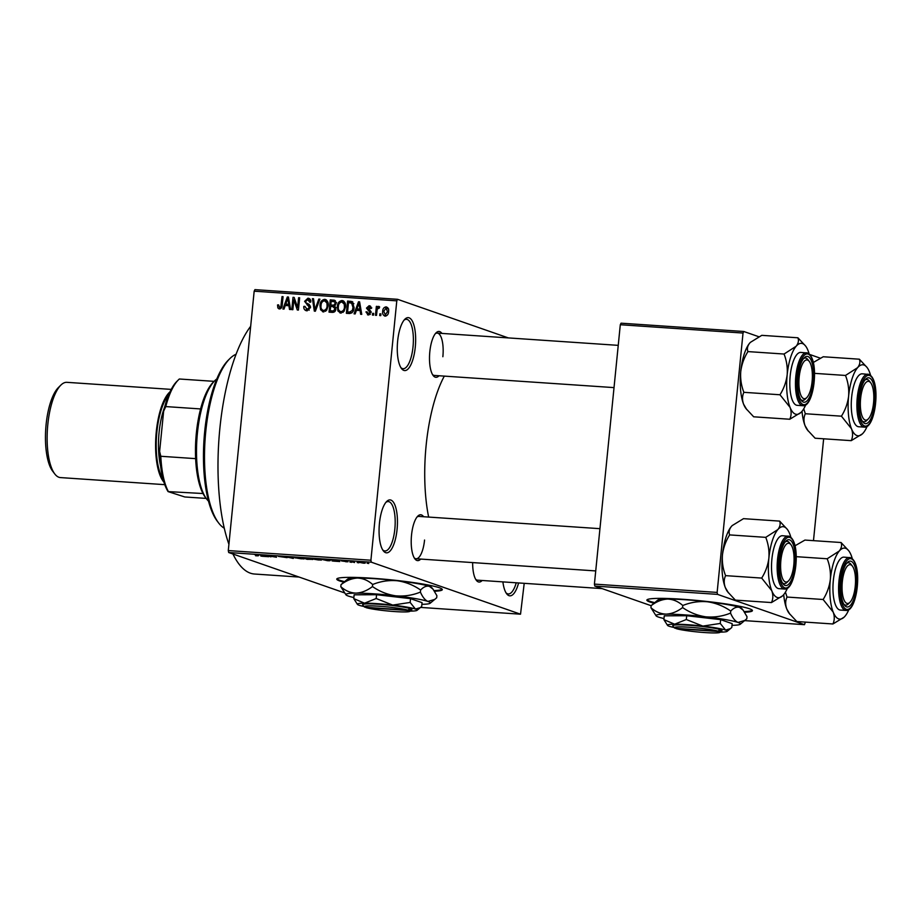 <?xml version="1.0" encoding="UTF-8"?>
<svg xmlns="http://www.w3.org/2000/svg" width="922" height="922" viewBox="0 0 922 922"><rect width="100%" height="100%" fill="white"/><g stroke="black" fill="none" stroke-linecap="round" stroke-linejoin="round"><path stroke-width="1.38" d="M415.269 347.191A26.519 9.036 -86.1 0 1 401.519 368.558A26.519 9.036 -86.1 0 1 397.647 341.048A26.519 9.036 -86.1 0 1 404.862 319.231A26.519 9.036 -86.1 0 1 415.269 347.191M400.863 367.578A24.756 8.436 93.9 0 0 403.121 368.696A24.756 8.436 93.9 0 0 413.021 346.868A24.756 8.436 93.9 0 0 406.475 319.312A24.756 8.436 93.9 0 0 404.078 320.118M397.071 529.447A26.519 9.036 -86.1 0 1 383.322 550.814A26.519 9.036 -86.1 0 1 379.449 523.304A26.519 9.036 -86.1 0 1 386.664 501.499A26.519 9.036 -86.1 0 1 397.071 529.447M382.665 549.846A24.756 8.436 93.9 0 0 384.935 550.964A24.756 8.436 93.9 0 0 394.835 529.136A24.756 8.436 93.9 0 0 388.277 501.568A24.756 8.436 93.9 0 0 385.88 502.375M518.59 582.946A26.519 9.036 -86.1 0 1 506.685 593.814A26.519 9.036 -86.1 0 1 502.893 581.886M506.028 592.834A24.756 8.436 93.9 0 0 508.287 593.952A24.756 8.436 93.9 0 0 516.228 582.785M744.653 612.266A53.038 4.645 -174.3 0 0 752.433 610.641A53.038 4.645 -174.3 0 0 682.038 599.231A53.038 4.645 -174.3 0 0 646.875 600.107A53.038 4.645 -174.3 0 0 653.963 603.184M744.215 611.586A53.038 4.645 -174.3 0 0 752.317 610.272M434.527 591.256A53.038 4.645 -174.3 0 0 442.318 589.631A53.038 4.645 -174.3 0 0 371.912 578.221A53.038 4.645 -174.3 0 0 336.761 579.097A53.038 4.645 -174.3 0 0 343.837 582.174M434.089 590.576A53.038 4.645 -174.3 0 0 442.191 589.273M420.743 559.066A22.981 7.837 -86.1 0 1 414.888 558.87A22.981 7.837 -86.1 0 1 411.535 535.037A22.981 7.837 -86.1 0 1 417.781 516.136A22.981 7.837 -86.1 0 1 423.613 516.735M414.232 557.879A21.218 7.226 93.9 0 0 416.076 558.755A21.218 7.226 93.9 0 0 424.558 540.038M439.033 375.75A22.981 7.837 -86.1 0 1 433.19 375.554A22.981 7.837 -86.1 0 1 429.825 351.72A22.981 7.837 -86.1 0 1 436.083 332.819A22.981 7.837 -86.1 0 1 441.903 333.418M432.533 374.562A21.218 7.226 93.9 0 0 434.377 375.438L614.029 387.609M482.183 580.48A22.981 7.837 -86.1 0 1 476.328 580.295A22.981 7.837 -86.1 0 1 472.652 562.581M475.671 579.293A21.218 7.226 93.9 0 0 477.515 580.168L602.112 588.605M228.91 544.268A130.832 44.59 -86.1 0 1 219.874 428.338A130.832 44.59 -86.1 0 1 250.669 326.284M428.649 517.069A99.011 33.745 -86.1 0 1 426.148 445.28A99.011 33.745 -86.1 0 1 444.323 376.107M508.345 337.913L397.555 299.304L396.794 300.849L370.909 560.23L371.312 562.19L228.691 552.52L228.287 550.572L370.909 560.23M396.794 300.849L254.172 291.191L254.933 289.635L397.555 299.304M358.865 562.028L364.674 562.789C365.734 563.1 365.285 563.227 363.314 563.146L358.335 562.132M354.59 562.535L350.544 561.429L353.967 561.682L352.63 561.798L354.59 562.535M353.299 561.602L352.63 561.763M341.716 560.876L347.951 561.832L341.509 560.945M346.015 561.855L346.983 561.613M343.699 560.945L342.696 561.095M329.442 560.253C330.894 560.68 330.26 560.83 327.529 560.703L320.326 559.066L330.111 560.622M312.374 559.343L307.107 559.32L302.992 557.891L312.673 559.516M293.438 558.398L285.163 556.681L292.378 558.19L291.536 557.107L292.631 557.188L293.438 558.398M270.918 556.865L266.873 555.436L274.629 556.888L272.382 555.816L276.496 557.245L267.622 555.724L270.918 556.865M255.636 555.77L257.964 555.782L254.749 554.618L258.586 555.666L255.648 555.609M257.146 555.816L257.964 555.782M258.586 555.666L257.584 555.839M420.639 607.414L520.527 614.19L371.312 562.19M344.344 592.823L228.691 552.52M262.079 556.266L260.062 554.975L268.659 556.715L262.079 556.266M278.755 556.312L287.122 557.649L278.49 556.404M295.501 557.441L295.455 557.971C294.06 557.545 294.694 557.384 297.368 557.487L303.972 558.951L294.798 557.603M312.846 558.617L312.788 559.147C311.394 558.72 312.028 558.559 314.702 558.663L321.305 560.127L312.132 558.778M333.234 561.095L331.228 559.804L332.335 559.873L339.815 561.533L333.234 561.095M351.582 562.328L349.934 562.051L351.582 562.328M358.819 562.823L357.171 562.547L358.819 562.823M368.765 563.492L367.117 563.215L368.765 563.492M380.924 313.895L380.751 315.647L379.691 315.566L379.864 313.814L380.924 313.895M376.983 310.726L376.522 315.359L375.473 315.289L376.36 306.358L377.421 306.438L377.271 307.856L378.688 306.358L379.645 306.911L379.219 308.155L377.363 308.916L376.983 310.726M379.219 308.155L378.469 307.948M373.687 313.399L373.514 315.151L372.453 315.082L372.626 313.33L373.687 313.399M368.224 314.955L365.942 311.913L367.014 311.82L368.431 313.687L369.987 312.397L366.472 308.098L369.111 305.712L371.301 308.421L370.229 308.513L369.019 306.991L367.544 307.983L371.07 312.247L367.498 314.817M370.321 314.414L367.97 313.595L370.171 314.287M370.425 306.173L369.814 305.85M371.785 307.89L369.019 306.991M356.445 310.311L355.166 313.906L354.06 313.837L358.497 301.782L359.603 301.863L361.747 314.356L360.64 314.275L360.099 310.553L356.445 310.311M340.783 313.1L337.936 310.968L337.325 306.692C337.44 303.188 339.008 301.137 342.039 300.514C344.851 301.506 345.992 303.695 345.473 307.095L343.987 311.429L339.941 312.927M343.606 301.056L342.857 300.676M323.438 311.924L320.602 309.792L319.98 305.516C320.095 302.024 321.674 299.961 324.705 299.339C327.517 300.33 328.658 302.531 328.14 305.92L326.653 310.253L322.596 311.751M326.261 299.88L325.524 299.5M279.435 308.939L277.868 307.96L277.534 304.963L278.605 304.871L279.631 307.51L280.864 306.657L282.017 296.607L283.066 296.677L282.236 304.998C282.27 307.257 281.337 308.57 279.435 308.939L278.836 308.824M254.172 291.191L228.287 550.572M285.29 305.482L284.011 309.089L282.904 309.008L287.341 296.965L288.448 297.034L290.591 309.538L289.485 309.458L288.932 305.735L285.29 305.482M293.83 299.869L292.85 309.688L291.79 309.619L293.023 297.345L294.141 297.426L297.622 307.568L298.601 297.725L299.65 297.794L298.428 310.069L297.299 309.988L293.83 299.869L295.144 300.33M306.888 310.795C304.629 310.38 303.603 308.928 303.799 306.415L304.871 306.335L307.118 309.366L309.469 307.418L304.606 301.356L307.948 298.198C309.976 298.555 310.921 299.846 310.76 302.082L309.688 302.162L307.844 299.638L305.666 301.471L305.873 302.739L309.216 304.433L310.53 307.464L306.888 310.795L305.92 310.61M309.17 310.149L306.473 309.239L309.227 310.103M309.573 298.763L308.835 298.371M310.829 300.584L307.844 299.638M319.911 299.166L315.37 311.21L314.333 311.14L312.431 298.659L313.526 298.74L314.932 309.734L318.805 299.097L319.911 299.166M335.262 300.687L333.534 300.088L336.138 303.373L334.732 305.873L335.873 308.974C335.631 311.279 334.432 312.408 332.3 312.362L329.039 312.143L330.26 299.869L334.548 300.284M354.083 307.591C354.002 311.106 352.469 313.077 349.461 313.526L346.372 313.319L347.594 301.045L352.204 301.586L354.083 307.591M385.177 316.108C383.103 315.382 382.273 313.78 382.699 311.279C382.768 308.755 383.909 307.28 386.099 306.865C388.162 307.556 388.992 309.135 388.588 311.59C388.542 314.16 387.401 315.67 385.177 316.108L384.555 315.981M524.215 583.326L520.527 614.19M744.722 620.633L804.491 624.678L717.547 594.379L594.828 586.069L594.413 584.11L717.132 592.42L717.547 594.379M651.128 605.696L594.828 586.069M743.028 333.049L620.299 324.728L621.071 323.184L743.789 331.494L743.028 333.049L717.132 592.42M620.299 324.728L594.413 584.11M820.28 358.162L809.631 354.44M758.841 336.737L743.789 331.494M823.646 438.791L813.481 540.649M805.355 622.108L804.491 624.678M299.039 577.045L254.507 574.026A130.832 44.59 -86.1 0 1 232.943 554.007M442.86 356.722A21.218 7.226 93.9 0 0 437.247 333.096A21.218 7.226 93.9 0 0 435.299 333.706M599.945 528.675L418.945 516.412A21.218 7.226 93.9 0 0 416.998 517.035M280.265 308.858L277.868 307.96M280.219 308.778L279.885 307.637M278.582 305.32L277.534 304.963M281.855 307.014L280.864 306.657M283.042 296.965L282.017 296.607M286.811 305.585L287.191 304.571M288.505 297.368L287.341 296.965M290.004 306.104L288.932 305.735M288.713 298.59L287.837 298.279L285.785 304.076L289.808 305.009M289.75 304.629L288.724 304.272L287.837 298.279M285.785 304.076L288.724 304.272M294.268 297.783L293.023 297.345M298.647 307.925L297.622 307.568M299.627 298.083L298.601 297.725M307.233 310.806L306.288 309.17M304.882 306.796L303.799 306.415M310.483 307.764L309.469 307.418M310.472 306.185L307.049 303.522M305.643 301.713L304.606 301.356M308.155 299.673L309.861 299.016M313.561 299.062L312.431 298.659M315.808 310.046L314.932 309.734M319.807 299.443L318.805 299.097M323.876 311.924L322.954 310.61L320.602 309.792M321.017 305.873L319.98 305.516M324.844 300.803L326.607 300.146M327.702 301.782L324.567 300.768C322.239 301.275 321.063 302.889 321.04 305.608C320.637 308.121 321.49 309.746 323.576 310.483C325.846 309.999 327.022 308.432 327.091 305.804L326.918 303.004L324.567 300.768M325.708 311.233L322.965 310.357L325.65 311.267M328.128 303.419L326.918 303.004M328.105 306.162L327.091 305.804M331.447 312.304L331.551 311.233M332.024 306.565L332.127 305.505M332.531 301.471L332.612 300.687L330.26 299.869M332.612 300.687L335.447 300.883M335.839 309.273L332.75 306.611L330.664 306.473L330.237 310.772L334.651 311.74M336.057 303.857L334.202 301.69L331.171 301.379L330.802 305.044L334.893 305.977M335.135 305.562L333.902 305.136L335.055 303.499M330.802 305.044L333.902 305.136M336.127 307.614L332.75 306.611M335.009 311.348L333.58 310.852L334.824 308.916M334.686 311.705L332.473 310.933L333.58 310.852M330.237 310.772L332.473 310.933M341.209 313.1L340.287 311.786L337.936 310.968M338.351 307.049L337.325 306.692M342.177 301.978L343.941 301.321M345.035 302.958L341.901 301.943C339.584 302.451 338.397 304.064 338.374 306.784C337.982 309.296 338.823 310.921 340.91 311.659C343.18 311.175 344.355 309.608 344.425 306.98L344.252 304.179L341.901 301.943M343.042 312.408L340.299 311.532L342.984 312.443M345.462 304.594L344.252 304.179M345.45 307.337L344.425 306.98M348.793 313.48L348.896 312.408M349.864 302.647L349.945 301.863L347.594 301.045M349.945 301.863L352.872 302.059M353.806 303.707L348.504 302.554L347.571 311.947L351.893 312.904M354.048 307.856L353.022 307.499L351.536 302.877L353.887 303.695M353.322 310.829L352.308 310.472L353.022 307.499M351.824 312.904L349.473 312.074L352.308 310.472M347.571 311.947L349.473 312.074M357.978 310.414L358.347 309.389M359.661 302.185L358.497 301.782M361.159 310.921L360.099 310.553M359.868 303.407L359.004 303.108L356.941 308.893L360.975 309.827M360.905 309.458L359.88 309.101L359.004 303.108M356.941 308.893L359.88 309.101M368.892 314.932L368.397 313.745M367.048 312.293L365.942 311.913M370.99 312.742L369.987 312.397M371.082 312.016L369.803 311.567M371.163 311.82L368.823 308.916M367.624 308.49L366.472 308.098M369.618 307.13L370.817 306.553M373.652 313.687L372.626 313.33M377.386 306.715L376.36 306.358M377.951 308.098L377.271 307.856M380.89 314.172L379.864 313.814M385.857 316.062L385.212 314.84M383.736 311.648L382.699 311.279M386.618 308.317L387.77 307.729M385.949 308.132L383.759 311.348L385.338 314.828L387.528 311.601L385.949 308.132L388.658 309.02M388.542 311.959L387.528 311.601M261.087 555.044L260.972 556.197M261.422 555.413L264.568 555.954L261.422 555.413M292.516 557.176L292.401 558.329M292.47 557.176L292.378 558.19M297.852 557.66C295.812 557.58 295.363 557.706 296.515 558.041L301.091 558.79C303.084 558.87 303.545 558.744 302.474 558.432L297.864 557.533M295.974 557.43L296.515 558.041M304.525 558.121L309.216 558.617L304.537 557.994M306.231 558.72L311.325 559.274L306.254 558.582M315.186 558.836C313.146 558.755 312.708 558.882 313.849 559.216L318.424 559.965C320.418 560.046 320.879 559.919 319.807 559.596L315.209 558.697M313.307 558.605L313.849 559.216M321.859 559.297L328.97 560.495L321.882 559.17M332.243 559.873L332.127 561.014M332.588 560.23L335.735 560.783L332.588 560.23M360.629 562.097L363.648 562.731L359.88 562.478M363.671 562.524L362.911 562.996M336.945 578.762A53.038 4.645 -174.3 0 0 344.517 581.621M647.071 599.773A53.038 4.645 -174.3 0 0 654.643 602.631M218.687 523.039L217.362 521.299A86.633 29.527 -86.1 0 1 204.707 431.438A86.633 29.527 -86.1 0 1 228.276 360.179L229.832 358.635A88.397 30.126 93.9 0 0 205.779 431.346A88.397 30.126 93.9 0 0 218.687 523.039A88.397 30.126 93.9 0 0 224.288 528.225M236.067 354.255A88.397 30.126 93.9 0 0 229.832 358.635M851.213 440.658L815.106 438.215L807.384 429.929A35.589 12.124 -86.1 0 1 805.044 425.63C803.523 421.342 803.615 417.378 805.321 413.736L841.429 416.179L851.49 428.765C853.011 433.052 852.919 437.016 851.213 440.658L862.37 433.882M808.214 431.012L805.044 425.63A35.589 12.124 -86.1 0 1 802.013 411.293M813.262 362.484L823.242 356.756L859.35 359.2C860.422 361.954 859.834 364.778 857.587 367.671A35.589 12.124 -86.1 0 1 863.96 365.008A35.589 12.124 -86.1 0 1 867.072 367.486A35.589 12.124 -86.1 0 1 869.4 371.797A35.589 12.124 -86.1 0 1 870.61 375.415M869.354 377.951A22.981 7.837 -86.1 0 1 874.713 403.398A22.981 7.837 -86.1 0 1 864.801 423.521A22.981 7.837 -86.1 0 1 862.796 421.907A22.981 7.837 -86.1 0 1 859.269 400.206A22.981 7.837 -86.1 0 1 865.689 379.173A22.981 7.837 -86.1 0 1 869.354 377.951M868.247 418.98A19.454 6.627 93.9 0 0 872.857 407.743A19.454 6.627 93.9 0 0 870.702 382.814A19.454 6.627 93.9 0 0 861.309 393.729A19.454 6.627 93.9 0 0 861.517 414.312A19.454 6.627 93.9 0 0 868.247 418.98L866.703 420.524A21.218 7.226 -86.1 0 1 863.983 421.792A21.218 7.226 -86.1 0 1 862.139 420.916A21.218 7.226 93.9 0 0 863.326 421.654A21.218 7.226 93.9 0 0 863.983 421.792A21.218 7.226 93.9 0 0 867.487 419.614M870.022 382.077A21.218 7.226 93.9 0 0 867.521 379.587A21.218 7.226 93.9 0 0 866.853 379.449A21.218 7.226 93.9 0 0 864.905 380.071A21.218 7.226 -86.1 0 1 866.853 379.449A21.218 7.226 -86.1 0 1 869.377 381.074L870.702 382.814M864.294 427.128C875.554 428.949 881.501 380.06 868.95 374.424L862.243 373.825A26.519 9.036 93.9 0 0 851.525 398.442A26.519 9.036 93.9 0 0 857.817 426.575A26.519 9.036 93.9 0 0 858.647 426.748L864.294 427.128A26.519 9.036 -86.1 0 1 863.465 426.955A26.519 9.036 -86.1 0 1 857.16 398.823A26.519 9.036 -86.1 0 1 867.879 374.205A26.519 9.036 -86.1 0 1 868.708 374.378M814.506 373.352L845.497 375.45C848.09 382.054 849.139 388.957 848.62 396.16C847.698 403.352 845.301 410.025 841.429 416.179M867.164 426.298A35.589 12.124 -86.1 0 1 863.303 432.891A35.589 12.124 -86.1 0 1 862.589 433.674A35.589 12.124 -86.1 0 1 851.49 428.765A35.589 12.124 -86.1 0 1 848.62 396.16A35.589 12.124 93.9 0 1 857.587 367.671L845.497 375.45M867.072 367.486L859.35 359.2M805.321 413.736L803.742 408.815M812.374 376.672A19.454 6.627 93.9 0 0 809.251 361.401A19.454 6.627 93.9 0 0 802.497 363.948A19.454 6.627 93.9 0 0 798.901 381.962A19.454 6.627 93.9 0 0 806.808 397.566A19.454 6.627 93.9 0 0 812.374 376.672M808.582 360.663A21.218 7.226 93.9 0 0 806.07 358.174A21.218 7.226 93.9 0 0 805.413 358.036A21.218 7.226 93.9 0 0 803.465 358.658A21.218 7.226 -86.1 0 1 805.413 358.036A21.218 7.226 -86.1 0 1 807.926 359.649L809.251 361.401M806.808 397.566L805.252 399.111A21.218 7.226 -86.1 0 1 802.543 400.378A21.218 7.226 -86.1 0 1 800.699 399.503A21.218 7.226 93.9 0 0 801.875 400.24A21.218 7.226 93.9 0 0 802.543 400.378A21.218 7.226 93.9 0 0 806.035 398.2M842.04 586.703A19.454 6.627 93.9 0 0 849.957 602.297A19.454 6.627 93.9 0 0 855.524 581.402A19.454 6.627 93.9 0 0 852.401 566.131A19.454 6.627 93.9 0 0 845.647 568.678A19.454 6.627 93.9 0 0 842.04 586.703M849.957 602.297L848.401 603.841A21.218 7.226 -86.1 0 1 845.693 605.109A21.218 7.226 -86.1 0 1 843.849 604.233A21.218 7.226 93.9 0 0 845.025 604.97A21.218 7.226 93.9 0 0 845.693 605.109A21.218 7.226 93.9 0 0 849.185 602.93M851.732 565.393A21.218 7.226 93.9 0 0 849.22 562.904A21.218 7.226 93.9 0 0 848.551 562.766A21.218 7.226 93.9 0 0 846.615 563.388A21.218 7.226 -86.1 0 1 848.551 562.766A21.218 7.226 -86.1 0 1 851.075 564.391L852.401 566.131M781.568 555.632A19.454 6.627 93.9 0 0 781.775 576.215A19.454 6.627 93.9 0 0 788.506 580.883A19.454 6.627 93.9 0 0 793.116 569.646A19.454 6.627 93.9 0 0 790.961 544.718A19.454 6.627 93.9 0 0 781.568 555.632M788.506 580.883L786.962 582.427A21.218 7.226 -86.1 0 1 784.242 583.695A21.218 7.226 -86.1 0 1 782.398 582.819A21.218 7.226 93.9 0 0 783.585 583.557A21.218 7.226 93.9 0 0 784.242 583.695A21.218 7.226 93.9 0 0 787.745 581.517M790.281 543.98A21.218 7.226 93.9 0 0 787.78 541.491A21.218 7.226 93.9 0 0 787.111 541.352A21.218 7.226 93.9 0 0 785.164 541.975A21.218 7.226 -86.1 0 1 787.111 541.352A21.218 7.226 -86.1 0 1 789.635 542.977L790.961 544.718M206.712 499.113L205.387 497.361A61.878 21.091 -86.1 0 1 202.99 493.524A61.878 21.091 -86.1 0 1 195.637 458.637A61.878 21.091 -86.1 0 1 200.593 408.942A61.878 21.091 -86.1 0 1 213.178 382.284L214.734 380.74A63.653 21.69 93.9 0 0 196.928 438.987A63.653 21.69 93.9 0 0 206.712 499.113A63.653 21.69 93.9 0 0 208.522 501.142M216.797 378.965A63.653 21.69 93.9 0 0 214.734 380.74M202.99 493.524L168.081 491.599A60.114 20.491 -86.1 0 1 159.621 451.457L163.643 411.177A60.114 20.491 -86.1 0 1 176.805 381.466L178.361 379.922A61.878 21.091 93.9 0 0 165.764 406.579L163.643 411.177M206.182 498.41L184.815 496.97L168.081 491.599M159.621 451.457L160.808 456.275A61.878 21.091 93.9 0 0 168.161 491.161M195.637 458.637L160.808 456.275M200.593 408.942L165.764 406.579M214.111 381.351L179.352 379A61.878 21.091 93.9 0 0 178.361 379.922M54.778 473.954L52.658 471.165A44.913 15.305 -86.1 0 1 46.1 424.581A44.913 15.305 -86.1 0 1 58.317 387.643L60.794 385.177A47.737 16.273 93.9 0 0 47.817 424.431A47.737 16.273 93.9 0 0 54.778 473.954A47.737 16.273 93.9 0 0 60.449 477.584L164.773 484.661M171.227 389.395L66.903 382.33A47.737 16.273 93.9 0 0 60.794 385.177M170.04 391.804A47.737 16.273 93.9 0 0 156.279 431.784A47.737 16.273 93.9 0 0 163.92 482.114M805.713 404.885A35.589 12.124 93.9 0 1 801.863 411.477A35.589 12.124 -86.1 0 1 801.149 412.249A35.589 12.124 -86.1 0 1 795.479 414.139A35.589 12.124 -86.1 0 1 790.039 407.351C791.56 411.638 791.468 415.603 789.774 419.245L800.93 412.468M803.362 402.096A22.981 7.837 -86.1 0 1 801.356 400.494A22.981 7.837 -86.1 0 1 797.818 378.792A22.981 7.837 -86.1 0 1 804.249 357.759A22.981 7.837 -86.1 0 1 807.914 356.537A22.981 7.837 -86.1 0 1 813.273 381.985A22.981 7.837 -86.1 0 1 803.362 402.096M802.843 405.715C814.103 407.536 820.061 358.646 807.511 353.011L800.792 352.411A26.519 9.036 93.9 0 0 790.073 377.029A26.519 9.036 93.9 0 0 796.378 405.161A26.519 9.036 93.9 0 0 797.207 405.334L802.843 405.715A26.519 9.036 -86.1 0 1 802.013 405.542A26.519 9.036 -86.1 0 1 795.721 377.409A26.519 9.036 -86.1 0 1 806.427 352.792A26.519 9.036 -86.1 0 1 807.269 352.965M746.762 409.599L743.605 404.205A35.589 12.124 -86.1 0 0 745.933 408.515L753.666 416.802L789.774 419.245M779.977 394.766L790.039 407.351A35.589 12.124 -86.1 0 1 787.181 374.747C786.247 381.938 783.85 388.611 779.977 394.766L743.87 392.323C741.276 385.707 740.228 378.804 740.746 371.601C741.668 364.409 744.066 357.736 747.938 351.593L784.046 354.036C786.65 360.64 787.688 367.544 787.181 374.747A35.589 12.124 -86.1 0 1 796.135 346.257L784.046 354.036M747.938 351.593C746.866 348.839 747.454 346.015 749.701 343.111A35.589 12.124 -86.1 0 0 740.746 371.601A35.589 12.124 -86.1 0 0 743.605 404.205C742.083 399.929 742.175 395.964 743.87 392.323M749.701 343.111A35.589 12.124 -86.1 0 1 750.416 342.339L761.791 335.343L797.899 337.786C798.971 340.541 798.383 343.364 796.135 346.257A35.589 12.124 -86.1 0 1 805.632 346.073A35.589 12.124 -86.1 0 1 807.96 350.383A35.589 12.124 -86.1 0 1 809.159 354.002M805.632 346.073L797.899 337.786M832.923 623.975L796.815 621.532L789.082 613.245A35.589 12.124 -86.1 0 1 786.754 608.946C785.233 604.659 785.313 600.695 787.019 597.053L823.127 599.496L833.188 612.093C834.71 616.38 834.617 620.333 832.923 623.975L844.079 617.198M789.912 614.329L786.754 608.946A35.589 12.124 -86.1 0 1 783.723 594.609M794.971 545.812L804.941 540.073L841.048 542.516C842.12 545.271 841.532 548.094 839.285 550.999A35.589 12.124 -86.1 0 1 845.67 548.325A35.589 12.124 -86.1 0 1 848.77 550.814A35.589 12.124 -86.1 0 1 851.11 555.113A35.589 12.124 -86.1 0 1 852.308 558.732M851.052 561.268A22.981 7.837 -86.1 0 1 856.423 586.715A22.981 7.837 -86.1 0 1 846.511 606.837A22.981 7.837 -86.1 0 1 844.506 605.235A22.981 7.837 -86.1 0 1 840.968 583.522A22.981 7.837 -86.1 0 1 847.399 562.489A22.981 7.837 -86.1 0 1 851.052 561.268M845.993 610.445C857.253 612.266 863.211 563.377 850.649 557.741L843.941 557.142A26.519 9.036 93.9 0 0 833.223 581.759A26.519 9.036 93.9 0 0 839.527 609.891A26.519 9.036 93.9 0 0 840.357 610.064L845.993 610.445A26.519 9.036 -86.1 0 1 845.163 610.272A26.519 9.036 -86.1 0 1 838.859 582.139A26.519 9.036 -86.1 0 1 849.577 557.522A26.519 9.036 -86.1 0 1 850.407 557.695M796.216 556.669L827.195 558.767C829.788 565.37 830.837 572.285 830.33 579.477C829.397 586.669 826.999 593.342 823.127 599.496M848.862 609.615A35.589 12.124 -86.1 0 1 845.013 616.207A35.589 12.124 -86.1 0 1 844.287 616.991A35.589 12.124 -86.1 0 1 833.188 612.093A35.589 12.124 -86.1 0 1 830.33 579.477A35.589 12.124 93.9 0 1 839.285 550.999L827.195 558.767M848.77 550.814L841.048 542.516M787.019 597.053L785.44 592.131M787.423 588.201A35.589 12.124 93.9 0 1 783.562 594.794A35.589 12.124 -86.1 0 1 782.847 595.577A35.589 12.124 -86.1 0 1 777.177 597.456A35.589 12.124 -86.1 0 1 771.749 590.679C773.27 594.955 773.178 598.92 771.472 602.562L782.628 595.785M785.06 585.424A22.981 7.837 -86.1 0 1 783.055 583.822A22.981 7.837 -86.1 0 1 779.516 562.109A22.981 7.837 -86.1 0 1 785.947 541.076A22.981 7.837 -86.1 0 1 789.612 539.854A22.981 7.837 -86.1 0 1 794.971 565.301A22.981 7.837 -86.1 0 1 785.06 585.424M784.553 589.031C795.813 590.852 801.76 541.963 789.209 536.327L782.501 535.728A26.519 9.036 93.9 0 0 771.783 560.346A26.519 9.036 93.9 0 0 778.076 588.478A26.519 9.036 93.9 0 0 778.906 588.651L784.553 589.031A26.519 9.036 -86.1 0 1 783.723 588.858A26.519 9.036 -86.1 0 1 777.419 560.726A26.519 9.036 -86.1 0 1 788.137 536.108A26.519 9.036 -86.1 0 1 788.967 536.281M728.472 592.915L725.303 587.533A35.589 12.124 -86.1 0 0 727.642 591.832L735.364 600.118L771.472 602.562M761.687 578.082L771.749 590.679A35.589 12.124 -86.1 0 1 768.879 558.064C767.957 565.255 765.56 571.928 761.687 578.082L725.579 575.639C722.975 569.024 721.938 562.12 722.445 554.917C723.378 547.726 725.775 541.053 729.636 534.91L765.744 537.353C768.349 543.957 769.397 550.86 768.879 558.064A35.589 12.124 -86.1 0 1 777.845 529.574L765.744 537.353M729.636 534.91C728.576 532.155 729.164 529.332 731.411 526.439A35.589 12.124 -86.1 0 0 722.445 554.917A35.589 12.124 -86.1 0 0 725.303 587.533C723.782 583.246 723.874 579.281 725.579 575.639M731.411 526.439A35.589 12.124 -86.1 0 1 732.126 525.655A35.589 12.124 -86.1 0 1 732.195 525.586L743.501 518.66L779.609 521.103C780.68 523.857 780.093 526.681 777.845 529.574A35.589 12.124 -86.1 0 1 787.33 529.401A35.589 12.124 -86.1 0 1 789.658 533.7A35.589 12.124 -86.1 0 1 790.869 537.319M787.33 529.401L779.609 521.103M407.997 610.157L364.997 607.241A22.981 2.017 -174.3 0 1 364.282 606.803L362.703 604.89A24.756 2.167 -174.3 0 1 381.27 604.44A24.756 2.167 -174.3 0 1 409.829 608.508L407.997 610.157A22.981 2.017 -174.3 0 0 381.466 606.388A22.981 2.017 -174.3 0 0 364.282 606.803M410.14 611.113A30.057 2.628 -174.3 0 0 417.032 610.352L421.677 606.457L422.057 602.654L410.532 598.643L376.568 594.713L354.14 594.817L353.76 598.62L357.448 604.406A30.057 2.628 -174.3 0 0 359.061 605.235A30.057 2.628 -174.3 0 0 364.052 606.515M420.432 607.598L415.453 609.062L410.152 602.446L410.532 598.643M410.152 602.446L392.703 605.086L376.188 598.516L376.568 594.713M376.188 598.516L364.513 603.184L353.76 598.62M421.896 604.325A42.435 3.711 -174.3 0 0 430.125 603.265A42.435 3.711 -174.3 0 0 427.9 601.432A42.435 3.711 -174.3 0 0 395.792 595.831A42.435 3.711 -174.3 0 0 355.984 593.134A42.435 3.711 -174.3 0 0 346.004 594.863A42.435 3.711 -174.3 0 0 348.297 596.038A42.435 3.711 -174.3 0 0 353.875 597.537M430.125 603.265L436.694 597.767L436.901 595.704L433.029 589.146L429.41 586.357A42.435 3.711 -174.3 0 0 397.301 580.756C405.692 581.978 413.459 585.067 420.616 590.034C423.578 586.841 426.506 585.62 429.41 586.357A42.435 3.711 5.7 0 1 431.692 587.533L433.029 589.146M434.919 599.369L427.9 601.432C425.054 600.164 422.553 597.053 420.409 592.085L420.616 590.034M372.672 584.502C380.544 581.298 388.75 580.042 397.301 580.756A42.435 3.711 -174.3 0 0 357.494 578.059C363.026 578.29 368.085 580.434 372.672 584.502L372.465 586.553C367.14 590.645 361.643 592.834 355.984 593.134C350.452 592.915 345.393 590.76 340.806 586.692L341.013 584.64C346.349 580.549 351.847 578.359 357.494 578.059A42.435 3.711 -174.3 0 0 347.571 579.143L341.013 584.64M420.409 592.085C412.537 595.301 404.332 596.546 395.792 595.831C387.401 594.609 379.622 591.521 372.465 586.553M340.806 586.692L346.004 594.863M417.032 610.352A30.057 2.628 -174.3 0 0 415.453 609.062A30.057 2.628 -174.3 0 0 392.703 605.086A30.057 2.628 -174.3 0 0 364.513 603.184A30.057 2.628 -174.3 0 0 357.448 604.406M365.896 607.298L366.172 607.656A22.981 2.017 -174.3 0 0 390.732 611.263A22.981 2.017 -174.3 0 0 409.852 611.355L411.777 609.788A24.756 2.167 -174.3 0 0 411.005 608.923L409.829 608.508M366.172 607.656L409.172 610.56L411.005 608.923M409.852 611.355A22.981 2.017 -174.3 0 0 409.172 610.56M718.111 631.167L675.123 628.251A22.981 2.017 -174.3 0 1 674.408 627.813L672.829 625.9A24.756 2.167 -174.3 0 1 691.396 625.45A24.756 2.167 -174.3 0 1 719.955 629.519L718.111 631.167A22.981 2.017 -174.3 0 0 691.592 627.398A22.981 2.017 -174.3 0 0 674.408 627.813M720.266 632.123A30.057 2.628 -174.3 0 0 727.158 631.363L731.803 627.467L732.183 623.664L720.647 619.642L686.694 615.723L664.266 615.827L663.886 619.63L667.563 625.416A30.057 2.628 -174.3 0 0 669.188 626.245A30.057 2.628 -174.3 0 0 674.178 627.525M730.547 628.597L725.579 630.072L720.266 623.445L720.647 619.642M720.266 623.445L702.829 626.096L686.314 619.526L686.694 615.723M686.314 619.526L674.639 624.194L663.886 619.63M732.01 625.335A42.435 3.711 -174.3 0 0 740.251 624.263A42.435 3.711 -174.3 0 0 738.026 622.442A42.435 3.711 -174.3 0 0 705.918 616.841A42.435 3.711 -174.3 0 0 666.11 614.144A42.435 3.711 -174.3 0 0 656.13 615.873A42.435 3.711 -174.3 0 0 658.423 617.048A42.435 3.711 -174.3 0 0 663.99 618.535M740.251 624.263L746.808 618.766L747.016 616.714L743.155 610.157L739.525 607.368A42.435 3.711 -174.3 0 0 707.416 601.766C715.818 602.988 723.586 606.077 730.743 611.044C733.705 607.852 736.632 606.63 739.525 607.368A42.435 3.711 5.7 0 1 741.818 608.543L743.155 610.157M745.045 620.368L738.026 622.442C735.168 621.174 732.679 618.063 730.535 613.095L730.743 611.044M682.799 605.512C690.67 602.297 698.876 601.052 707.416 601.766A42.435 3.711 -174.3 0 0 667.62 599.069C673.152 599.288 678.212 601.444 682.799 605.512L682.591 607.563C677.255 611.655 671.769 613.845 666.11 614.144C660.578 613.914 655.519 611.77 650.932 607.702L651.139 605.65C656.476 601.559 661.961 599.369 667.62 599.069A42.435 3.711 -174.3 0 0 657.697 600.153L651.139 605.65M730.535 613.095C722.664 616.299 714.458 617.556 705.918 616.841C697.516 615.619 689.748 612.531 682.591 607.563M650.932 607.702L656.13 615.873M727.158 631.363A30.057 2.628 -174.3 0 0 725.579 630.072A30.057 2.628 -174.3 0 0 702.829 626.096A30.057 2.628 -174.3 0 0 674.639 624.194A30.057 2.628 -174.3 0 0 667.563 625.416M676.022 628.308L676.299 628.654A22.981 2.017 -174.3 0 0 700.858 632.262A22.981 2.017 -174.3 0 0 719.978 632.365L721.903 630.798A24.756 2.167 -174.3 0 0 721.131 629.933L719.955 629.519M676.299 628.654L719.287 631.57L721.131 629.933M719.978 632.365A22.981 2.017 -174.3 0 0 719.287 631.57M282.201 305.378L281.175 305.032M289.162 301.183L288.183 300.849M309.423 305.735L307.072 304.917M316.511 308.167L315.578 307.833M334.755 305.862L332.784 305.17M352.861 302.047L350.556 301.24M360.318 306L359.35 305.666M371.093 311.797L368.812 311.002M292.262 557.165L292.182 557.994M869.596 375.496A25.459 8.678 93.9 0 0 858.624 397.785A25.459 8.678 93.9 0 0 864.559 425.964A25.459 8.678 93.9 0 0 875.543 403.675A25.459 8.678 93.9 0 0 869.596 375.496M162.975 478.841A45.973 15.662 -86.1 0 1 156.867 431.98A45.973 15.662 -86.1 0 1 168.668 394.927M164.646 407.086A44.198 15.063 93.9 0 0 159.103 432.303A44.198 15.063 93.9 0 0 160.647 466.244M803.12 404.551A25.459 8.678 93.9 0 0 814.091 382.261A25.459 8.678 93.9 0 0 808.156 354.083A25.459 8.678 93.9 0 0 797.173 376.372A25.459 8.678 93.9 0 0 803.12 404.551M851.306 558.813A25.459 8.678 93.9 0 0 840.322 581.102A25.459 8.678 93.9 0 0 846.258 609.292A25.459 8.678 93.9 0 0 857.241 587.003A25.459 8.678 93.9 0 0 851.306 558.813M784.818 587.867A25.459 8.678 93.9 0 0 795.801 565.589A25.459 8.678 93.9 0 0 789.854 537.399A25.459 8.678 93.9 0 0 778.883 559.689A25.459 8.678 93.9 0 0 784.818 587.867M334.202 301.69L336.553 302.508M618.247 345.358L437.247 333.096M416.076 558.755L595.727 570.925"/></g></svg>
